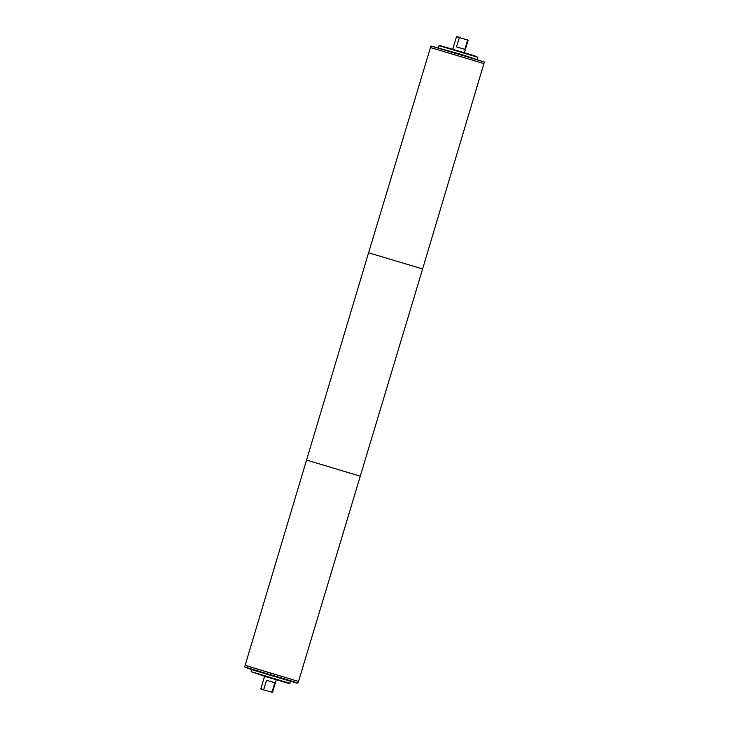 <?xml version="1.0" encoding="UTF-8"?>
<svg xmlns="http://www.w3.org/2000/svg" width="729" height="729" viewBox="0 0 729 729"><rect width="100%" height="100%" fill="white"/><g stroke="black" fill="none" stroke-linecap="round" stroke-linejoin="round"><path stroke-width="1.09" d="M250.539 669.258L251.961 669.678M251.377 669.504L252.352 669.805M290.024 683.337L251.159 671.682L251.806 669.541L290.661 681.205L289.495 683.62L264.6 676.312M264.126 690.135L263.734 689.598L266.532 680.266L274.806 682.772L272.008 692.103L261.128 689.288L260.854 688.777L263.734 689.598M266.532 680.266L274.806 682.772M261.128 689.288L272.518 692.277L276.309 679.647L264.645 676.148L260.854 688.777M271.379 692.331L272.008 692.55M272.008 692.103L272.518 692.277M245.108 665.413L298.535 681.442L422.601 268.983L483.901 63.587L430.465 47.549L483.901 63.578L484.366 62.029L430.93 46L460.992 54.338L484.366 62.029M246.375 665.714L298.535 681.451L246.375 665.714M459.99 37.307L456.482 36.723L468.146 40.223L464.4 52.688M467.635 40.04L464.838 49.372L456.564 46.866L459.361 37.534M422.601 268.974L368.582 252.772L430.465 47.558L483.901 63.578M467.243 39.503L468.146 40.223M264.636 676.175L277.12 679.893L264.636 676.175M264.627 676.22L281.166 681.105L264.618 676.23M298.07 683L244.634 666.971L251.751 669.705L296.648 683.064L297.924 683.21L298.535 681.451M442.403 49.226L473.012 58.411M368.582 252.772L245.099 665.413M360.418 476.228L306.399 460.017M447.797 48.032L446.777 47.722M440.58 45.781L476.429 56.534M470.196 54.748L469.166 54.447M438.976 45.663L477.841 57.318L474.579 55.814L439.414 45.371L438.384 47.64M452.745 49.189L456.482 36.723M477.249 59.295L477.841 57.318M430.465 47.549L430.93 46M251.159 671.682L264.673 676.339M244.634 666.971L245.099 665.422"/></g></svg>
